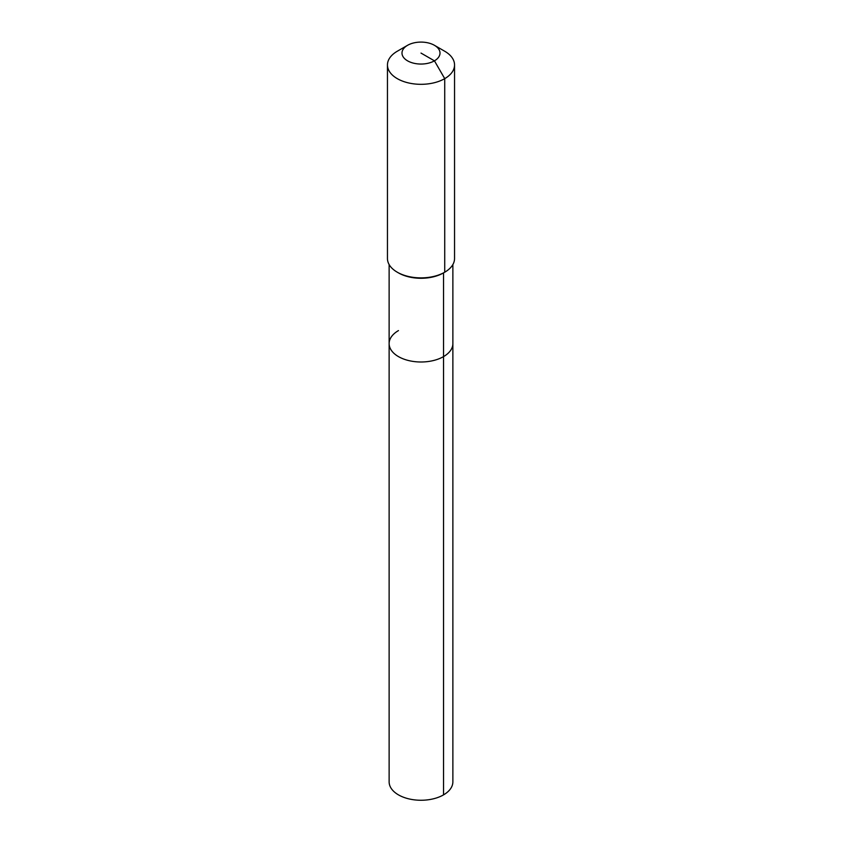 <?xml version="1.0" encoding="UTF-8"?>
<svg xmlns="http://www.w3.org/2000/svg" width="842" height="842" viewBox="0 0 842 842"><rect width="100%" height="100%" fill="white"/><g stroke="black" fill="none" stroke-linecap="round" stroke-linejoin="round"><path stroke-width="1.26" d="M452.87 264.556L452.87 781.85A31.87 18.398 180 0 1 443.534 794.869A31.87 18.398 180 0 1 408.802 798.858A31.87 18.398 180 0 1 389.13 781.85L389.13 343.599A31.87 18.398 180 0 1 398.466 330.59M434.44 45.31A19.008 10.978 180 0 1 434.44 60.834A19.008 10.978 180 0 1 407.56 60.834A19.008 10.978 180 0 1 407.56 45.31A19.008 10.978 180 0 1 434.44 45.31L444.723 51.246A33.543 19.366 180 0 1 454.543 64.95L454.543 258.505A33.543 19.366 180 0 1 444.723 272.208L443.534 272.892L443.534 356.608A31.87 18.398 180 0 0 452.87 343.599A31.87 18.398 180 0 1 443.534 356.608A31.87 18.398 180 0 1 408.802 360.597A31.87 18.398 180 0 1 389.13 343.599A31.87 18.398 180 0 0 408.802 360.597A31.87 18.398 180 0 0 443.534 356.608L443.534 794.869M454.543 64.95A33.543 19.366 180 0 1 444.723 78.643L444.723 272.208L443.534 272.892A31.87 18.398 180 0 1 398.466 272.892L397.277 272.208A33.543 19.366 180 0 1 387.457 258.505L387.457 64.95A33.543 19.366 180 0 1 397.277 51.246L407.56 45.31L397.277 51.246M443.534 272.892L444.723 272.208A33.543 19.366 180 0 1 397.277 272.208M421 53.078L434.44 60.834L444.723 78.643A33.543 19.366 180 0 1 408.16 82.842A33.543 19.366 180 0 1 387.457 64.95M389.13 264.556L389.13 343.599"/></g></svg>
